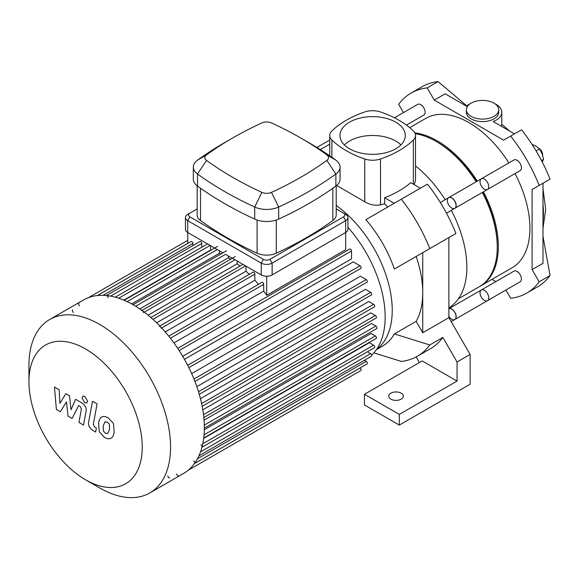 <?xml version="1.0" encoding="UTF-8"?>
<svg xmlns="http://www.w3.org/2000/svg" width="579" height="579" viewBox="0 0 579 579"><rect width="100%" height="100%" fill="white"/><g stroke="black" fill="none" stroke-linecap="round" stroke-linejoin="round"><path stroke-width="0.87" d="M505.894 290.028L510.656 298.279A115.539 66.708 -120 0 0 526.695 293.14A115.539 66.708 -120 0 0 539.158 281.821L532.101 269.604L532.101 189.514L539.158 185.439A115.539 66.708 -120 0 0 510.656 136.079L503.6 140.154L434.243 100.109L427.186 87.892A115.539 66.708 -120 0 0 411.155 93.024A115.539 66.708 -120 0 0 398.685 104.343L403.447 112.594M492.012 279.368L495.863 281.589M539.158 185.439L550.05 179.15A115.539 66.708 -120 0 0 548.581 175.553A115.539 66.708 -120 0 0 523.93 132.866A115.539 66.708 -120 0 0 521.549 129.79L510.656 136.079M526.695 293.14L537.587 286.858A115.539 66.708 -120 0 0 548.581 277.435A115.539 66.708 -120 0 0 550.05 275.539L542.993 236.377M466.804 105.863L438.079 81.603A115.539 66.708 -120 0 0 435.697 81.921A115.539 66.708 -120 0 0 422.048 86.734L411.155 93.024M427.186 87.892L438.079 81.603M470.105 103.779A19.259 11.117 180 0 0 466.471 106.138L445.135 93.82L434.243 100.109M532.101 269.604L542.993 263.315L542.993 183.225L532.101 189.514M539.158 281.821L550.05 275.539M471.103 116.357A16.176 9.336 180 0 1 466.363 109.749A16.176 9.336 180 0 1 468.708 104.915A16.176 9.336 180 0 1 486.896 100.76A16.176 9.336 180 0 1 498.714 109.749A16.176 9.336 180 0 1 488.727 118.384A16.176 9.336 180 0 1 471.103 116.357M498.714 109.749L498.714 112.268A16.176 9.336 180 0 1 482.539 121.604A16.176 9.336 180 0 1 466.363 112.268L466.363 109.749M494.973 103.779A19.259 11.117 180 0 1 501.798 112.268L501.798 124.521L501.327 126.258M501.798 112.268A19.259 11.117 180 0 1 493.156 121.547L514.499 133.865M542.147 161.975L543.558 159.435L542.147 153.797L539.476 148.897L536.016 146.169L532.058 144.424M541.531 160.607L543.558 159.435M536.067 150.858L539.476 148.897M542.661 155.541L542.661 154.911A5.392 3.112 -120 0 0 538.94 148.362M542.653 155.259A6.159 3.561 -120 0 0 539.208 148.629M390.876 399.148A7.317 4.227 180 0 1 388.733 396.159A7.317 4.227 180 0 1 396.05 391.932A7.317 4.227 180 0 1 403.368 396.159A7.317 4.227 180 0 1 398.851 400.06A7.317 4.227 180 0 1 390.876 399.148M364.459 394.27L422.192 360.941L457.048 381.069L399.315 414.398L399.315 425.087L364.459 404.967L364.459 394.27L399.315 414.398M457.048 381.069L457.048 361.991L442.863 337.419L429.792 344.968L394.364 333.917L416.149 321.338L422.735 332.751L448.877 317.654L470.119 354.449L470.119 384.21L399.315 425.087M448.877 317.654L448.877 237.564L394.364 269.04A89.347 51.589 -120 0 0 365.863 219.68L401.29 199.219A115.539 66.708 60 0 1 429.792 248.586L394.364 269.04M429.792 344.968A115.539 66.708 60 0 1 417.321 356.288L430.4 348.739A115.539 66.708 -120 0 0 442.863 337.419M416.135 356.946L419.377 362.563M457.048 361.991L470.119 354.449M417.321 356.288A115.539 66.708 60 0 1 401.29 361.419L373.817 352.85M401.29 199.219L427.432 184.129A115.539 66.708 60 0 1 455.934 233.489L429.792 248.586M329.733 144.149L320.303 149.599M316.872 147.457L327.931 141.073A115.539 66.708 60 0 1 329.733 140.096M420.383 188.204L410.764 182.646A94.073 54.31 0 0 1 384.622 197.743L394.234 203.294M422.735 252.654L422.735 292.706A89.347 51.589 -120 0 0 416.149 256.461M376.307 349.73L382.444 346.184A89.347 51.589 -120 0 0 394.364 333.917M387.648 207.101A89.347 51.589 -120 0 0 384.622 203.728L384.622 197.743M336.667 185.454L364.763 201.753C369.93 204.8 375.178 205.834 380.49 204.857L384.622 203.728M336.211 205.48A89.347 51.589 60 0 1 387.988 281.56A89.347 51.589 60 0 1 376.567 349.354M416.149 321.338A89.347 51.589 -120 0 0 422.735 292.706L422.735 332.751M380.49 204.857L380.49 158.993A94.073 54.31 0 0 0 413.363 140.017L413.363 184.151M415.519 165.934A89.347 51.589 60 0 1 445.164 199.69M451.323 210.358A89.347 51.589 60 0 1 448.877 307.818M414.253 184.665L415.519 180.257L415.519 135.472A15.409 8.895 180 0 1 413.363 140.017M331.89 157.314L331.89 140.017A15.409 8.895 180 0 1 329.733 135.472A15.409 8.895 180 0 1 331.89 130.934A94.073 54.31 0 0 1 364.763 111.957A15.409 8.895 180 0 1 380.49 111.957A94.073 54.31 0 0 1 413.363 130.934A15.409 8.895 180 0 1 415.519 135.472M380.49 158.993A15.409 8.895 180 0 1 364.763 158.993L364.763 201.753M331.89 140.017A94.073 54.31 0 0 0 364.763 158.993M400.907 144.909A32.656 18.854 0 0 0 344.353 144.909M349.535 148.81A32.656 18.854 180 0 1 339.967 135.472A32.656 18.854 180 0 1 372.63 116.618A32.656 18.854 180 0 1 405.286 135.472A32.656 18.854 180 0 1 385.129 152.892A32.656 18.854 180 0 1 349.535 148.81M440.308 202.491L448.732 197.627A6.159 3.561 60 0 1 453.48 199.277A6.159 3.561 60 0 1 456.172 205.48A6.159 3.561 60 0 1 454.899 208.295L446.467 213.166M481.301 289.999A6.159 3.561 60 0 1 487.467 293.553A6.159 3.561 60 0 1 487.467 300.667L520.145 281.807A6.159 3.561 60 0 0 520.145 274.685A6.159 3.561 60 0 0 513.986 271.131L481.301 289.999A6.159 3.561 60 0 1 487.467 293.553A6.159 3.561 60 0 1 487.467 300.667A6.159 3.561 60 0 1 482.72 299.017A6.159 3.561 60 0 1 480.027 292.822A6.159 3.561 60 0 1 481.301 289.999L448.877 308.716A6.159 3.561 60 0 1 454.964 312.486A6.159 3.561 60 0 1 454.899 319.478L451.171 321.627M85.591 479.803L99.754 487.981A100.131 57.813 -120 0 0 149.823 492.939L183.594 473.441A100.131 57.813 -120 0 0 204.329 427.606A100.131 57.813 -120 0 0 160.622 326.831A100.131 57.813 -120 0 0 83.456 300.009L49.685 319.499A100.131 57.813 -120 0 0 28.95 365.342L28.95 381.691A80.105 46.248 -120 0 0 85.591 479.803A80.105 46.248 -120 0 0 142.239 447.097A80.105 46.248 -120 0 0 85.591 348.992A80.105 46.248 -120 0 0 28.95 381.691M149.823 492.939A100.131 57.813 -120 0 0 170.559 447.097A100.131 57.813 -120 0 0 126.852 346.329A100.131 57.813 -120 0 0 49.685 319.499M167.838 475.887A1.542 0.89 -120 0 0 168.511 477.436A1.542 0.89 -120 0 0 169.698 477.849M176.689 473.846A1.542 0.89 -120 0 0 177.362 475.402A1.542 0.89 -120 0 0 178.549 475.815M194.349 463.613A1.542 0.89 -120 0 0 194.587 462.375A1.542 0.89 -120 0 0 193.581 461.022M201.724 447.429A1.542 0.89 -120 0 0 201.962 446.192A1.542 0.89 -120 0 0 200.956 444.838M161.165 328.25A1.542 0.89 -120 0 0 160.492 326.701A1.542 0.89 -120 0 0 159.305 326.288M143.462 312.617A1.542 0.89 -120 0 0 142.789 311.061A1.542 0.89 -120 0 0 141.602 310.648M108.063 297.592A1.542 0.89 -120 0 0 107.39 296.043A1.542 0.89 -120 0 0 106.203 295.63M78.882 303.186A1.542 0.89 -120 0 0 78.65 304.424A1.542 0.89 -120 0 0 79.656 305.784M72.693 309.837A1.542 0.89 -120 0 0 72.462 311.068A1.542 0.89 -120 0 0 73.468 312.428M336.211 208.91L343.492 213.115A4.625 2.671 180 0 1 343.492 216.886L269.959 259.341A4.625 2.671 180 0 1 263.423 259.341L189.898 216.886A4.625 2.671 180 0 1 189.898 213.115L187.719 214.375A7.701 4.444 0 0 0 185.461 217.516A7.701 4.444 0 0 0 187.719 220.657L261.245 263.112A7.701 4.444 0 0 0 272.137 263.112L345.67 220.657L345.67 249.701L266.695 295.297L266.695 276.241M187.719 243.426L187.719 220.657L189.898 216.886M266.695 295.297A92.43 53.362 -120 0 0 263.698 291.092L263.698 284.354A1.542 0.89 -120 0 0 263.025 282.805A1.542 0.89 -120 0 0 261.838 282.393L168.75 336.138M192.894 245.576L192.894 243.477A1.542 0.89 -120 0 0 192.221 241.928A1.542 0.89 -120 0 0 191.034 241.515L97.446 295.543M201.745 247.255L201.745 243.506A1.542 0.89 -120 0 0 201.072 241.957A1.542 0.89 -120 0 0 199.885 241.537L106.355 295.536M210.973 250.164A92.43 53.362 -120 0 0 210.59 250.056L210.59 245.691M221.012 253.935A92.43 53.362 -120 0 0 219.441 253.218L219.441 250.801M230.63 259.254A92.43 53.362 -120 0 0 228.292 257.807L228.292 255.911M240.024 266.036A92.43 53.362 -120 0 0 237.144 263.785L237.144 261.02M249.274 274.345A92.43 53.362 -120 0 0 245.995 271.204L245.995 266.13M258.429 284.361A92.43 53.362 -120 0 0 254.847 280.207L254.847 274.164A1.542 0.89 -120 0 0 254.174 272.615A1.542 0.89 -120 0 0 252.987 272.202L159.818 325.991M245.995 271.204L156.641 322.793M237.144 263.785L148.144 315.171M228.292 257.807L139.792 308.904M219.441 253.218L131.65 303.91M210.59 250.056L123.841 300.139M254.847 280.207L165.239 331.941M263.698 291.092L173.932 342.92M179.143 350.541L351.525 251.018L351.525 258.864L182.718 356.324M184.448 359.32L353.255 261.86L360.051 265.79A1.542 0.89 60 0 1 361.057 267.143A1.542 0.89 60 0 1 360.818 268.381L188.855 367.658M191.663 373.629L360.406 276.212L366.239 279.577A1.542 0.89 60 0 1 367.245 280.938A1.542 0.89 60 0 1 367.006 282.168L194.942 381.51M196.824 386.649L365.407 289.319L370.64 292.344A1.542 0.89 60 0 1 371.646 293.698A1.542 0.89 60 0 1 371.414 294.935L199.263 394.321M200.45 398.67L368.78 301.485L373.614 304.279A1.542 0.89 60 0 1 374.62 305.632A1.542 0.89 60 0 1 374.381 306.87L202.165 406.299M202.802 409.838L370.777 312.863L375.33 315.49A1.542 0.89 60 0 1 376.336 316.851A1.542 0.89 60 0 1 376.104 318.081L203.822 417.546M204.054 420.209L371.53 323.516L375.894 326.035A1.542 0.89 60 0 1 376.9 327.396A1.542 0.89 60 0 1 376.668 328.626L204.329 428.127M371.66 355.05A92.43 53.362 -120 0 0 385.158 316.916A92.43 53.362 -120 0 0 347.921 227.294M204.307 429.756L371.074 333.475L375.33 335.929A1.542 0.89 -120 0 1 376.336 337.289A1.542 0.89 -120 0 1 376.104 338.52L203.707 438.05M203.663 438.404L369.395 342.717L373.614 345.156A1.542 0.89 -120 0 1 374.62 346.51A1.542 0.89 -120 0 1 374.381 347.747L201.933 447.306M351.214 376.126A1.542 0.89 60 0 1 351.2 376.133L188.204 470.242M188.204 470.235L360.818 370.574A1.542 0.89 -120 0 0 361.057 369.344A1.542 0.89 -120 0 0 360.051 367.983L360.015 367.969M194.45 463.555L367.006 363.93A1.542 0.89 -120 0 0 367.245 362.693A1.542 0.89 -120 0 0 366.239 361.339L364.423 360.29M198.908 455.847L371.414 356.251A1.542 0.89 -120 0 0 371.646 355.021A1.542 0.89 -120 0 0 370.64 353.66L367.39 351.786M351.525 251.018A1.542 0.89 -120 0 0 350.852 249.469A1.542 0.89 -120 0 0 349.665 249.057L177.702 348.334M60.382 411.712L66.469 401.898L68.069 416.149L72.078 418.465L78.679 405.524L80.105 406.349L81.407 409.013L78.939 422.438L83.521 425.087L86.047 411.336C86.727 408.195 85.272 405.343 81.69 402.774L75.61 399.278L71.022 409.744L69.451 395.725L65.868 393.655L59.919 403.339L59.167 389.783L54.433 387.054L56.373 409.396L60.382 411.712M105.117 421.773L103.192 425.797L103.38 431.08L105.342 433.143L107.651 433.541L109.576 429.48L109.38 424.233L107.39 422.149L104.886 421.881M102.07 416.916C100.247 417.691 99.089 419.768 98.611 423.148L99.298 431.818L104.538 437.449C107.267 438.846 109.315 439.157 110.69 438.39C112.514 437.63 113.672 435.538 114.164 432.129L113.462 423.495L108.193 417.843C105.472 416.453 103.438 416.142 102.07 416.916L101.578 417.162M110.69 438.39L111.182 438.144M92.517 401.254L88.652 421.961C87.957 425.095 89.405 427.953 92.995 430.537L95.6 432.043L96.36 427.997L94.594 426.984L93.291 424.313L97.098 403.903L92.517 401.254M84.816 402.781L86.785 402.977L87.595 401.175L84.816 396.354L82.848 396.166L82.037 397.961L84.816 402.781M343.492 216.886L345.67 220.657A7.701 4.444 0 0 0 347.921 217.516A7.701 4.444 0 0 0 345.67 214.375L343.492 213.115M189.898 213.115L197.178 208.91M185.461 217.516L185.461 229.342A7.701 4.444 0 0 0 187.719 232.483L222.944 252.82M336.211 185.823L336.211 214.997A15.409 8.895 180 0 1 332.86 220.534A352.872 203.728 180 0 1 276.277 253.204A15.409 8.895 180 0 1 257.105 253.204A352.872 203.728 180 0 1 200.522 220.534A15.409 8.895 180 0 1 197.178 214.997L197.178 185.823M206.551 154.875A345.171 199.285 180 0 1 232.649 137.99A345.171 199.285 180 0 1 261.896 122.922A7.701 4.444 180 0 1 271.486 122.922A345.171 199.285 180 0 1 300.74 137.99A345.171 199.285 180 0 1 326.831 154.875A7.701 4.444 180 0 1 326.831 160.412A345.171 199.285 180 0 1 271.486 192.366A7.701 4.444 180 0 1 261.896 192.366A345.171 199.285 180 0 1 206.551 160.412A7.701 4.444 180 0 1 206.551 154.875L197.511 160.159A19.259 11.117 0 0 0 193.321 167.078A19.259 11.117 0 0 0 197.511 173.997A356.729 205.958 0 0 0 254.709 207.021A19.259 11.117 0 0 0 278.68 207.021A356.729 205.958 0 0 0 335.878 173.997A19.259 11.117 0 0 0 340.061 167.078A19.259 11.117 0 0 0 335.878 160.159A356.729 205.958 0 0 0 308.904 142.709L300.74 137.99M232.649 137.99L224.478 142.709A356.729 205.958 0 0 0 197.511 160.159M193.321 167.078L193.321 179.15A19.259 11.117 0 0 0 197.511 186.069A356.729 205.958 0 0 0 254.709 219.094A19.259 11.117 0 0 0 278.68 219.094A356.729 205.958 0 0 0 335.878 186.069A19.259 11.117 0 0 0 340.061 179.15L340.061 167.078M263.423 259.341L261.245 263.112L261.245 274.938L225.571 254.34L135.667 306.24M261.245 274.938A7.701 4.444 0 0 0 272.137 274.938L345.67 232.483A7.701 4.444 0 0 0 347.921 229.342L347.921 217.516M484.384 189.188A6.159 3.561 60 0 1 480.36 183.76A6.159 3.561 60 0 1 481.301 178.817A6.159 3.561 60 0 1 487.467 182.378A6.159 3.561 60 0 1 487.467 189.492A6.159 3.561 60 0 1 484.384 189.188M487.467 189.492A6.159 3.561 60 0 0 487.467 182.378A6.159 3.561 60 0 0 481.301 178.817L513.986 159.956A6.159 3.561 60 0 1 520.145 163.51A6.159 3.561 60 0 1 520.145 170.624L454.783 208.36A6.159 3.561 60 0 1 451.707 208.056A6.159 3.561 60 0 1 447.683 202.628A6.159 3.561 60 0 1 448.624 197.685A6.159 3.561 60 0 1 454.783 201.246A6.159 3.561 60 0 1 454.783 208.36M394.437 117.798L417.698 104.365A6.159 3.561 60 0 1 422.446 106.015A6.159 3.561 60 0 1 425.138 112.217A6.159 3.561 60 0 1 423.864 115.04L406.436 125.1M479.919 286.344A86.271 49.808 -120 0 0 480.469 286.033A86.271 49.808 -120 0 0 498.331 246.538A86.271 49.808 -120 0 0 483.436 191.815M477.277 181.147A86.271 49.808 -120 0 0 414.839 132.859M480.469 286.033L512.06 267.795A86.271 49.808 -120 0 0 529.923 228.3A86.271 49.808 -120 0 0 515.028 173.577M508.869 162.909A86.271 49.808 -120 0 0 425.789 118.369L409.708 127.655M497.245 246.538A84.729 48.918 -120 0 0 497.245 245.916A84.729 48.918 -120 0 0 482.669 192.264M476.503 181.589A84.729 48.918 -120 0 0 436.79 141.833M448.877 308.737A6.159 3.561 60 0 1 454.906 312.638A6.159 3.561 60 0 1 454.783 319.536A6.159 3.561 60 0 1 448.877 316.402M458.438 298.75L479.376 286.663A86.271 49.808 -120 0 0 497.245 247.168A86.271 49.808 -120 0 0 482.35 192.445M476.184 181.777A86.271 49.808 -120 0 0 415.208 133.691M542.993 220.809A77.029 44.474 -120 0 0 542.993 204.553M152.965 319.333L245.554 265.877M144.294 312.132L234.987 259.776M127.127 301.608L217.284 249.556M118.724 298.228L210.155 245.438M110.589 296.13L201.745 243.506M103.076 295.333L192.894 243.477M187.676 365.306L360.051 265.79M193.965 379.042L366.239 279.577M198.496 391.73L370.64 292.344M201.608 403.585L373.614 304.279M203.504 414.694L375.33 315.49M204.3 425.109L375.894 326.035M194.399 463.62L360.051 367.983M197.446 458.785L366.239 361.339M200.508 451.888L370.64 353.66M202.766 443.796L373.614 345.156M204.04 434.822L375.33 335.929M97.366 295.551L187.719 243.39M170.4 338.223L263.698 284.354M161.671 327.953L254.847 274.164M269.959 259.341L272.137 263.112L272.137 274.938M197.511 186.069L197.511 173.997L206.551 160.412M254.709 219.094L254.709 207.021L261.896 192.366M326.831 154.875L335.878 160.159M278.68 219.094L278.68 207.021L271.486 192.366M326.831 160.412L335.878 173.997L335.878 186.069M257.105 220.034L257.105 253.204M276.277 253.204L276.277 220.034M332.86 188.233L332.86 220.534M200.522 220.534L200.522 188.233M501.798 124.253L509.744 131.122M542.993 188.711L545.707 209.591L542.993 228.097M329.733 155.823L329.733 135.472M150.895 317.495L242.927 264.357M141.978 310.431L235.284 256.562M133.069 304.706L226.432 250.801M217.581 246.343L124.167 300.277M207.521 243.918L115.257 297.186M187.719 240.357L88.536 297.613M481.301 178.817L448.624 197.685M487.467 300.667L454.783 319.536"/></g></svg>
